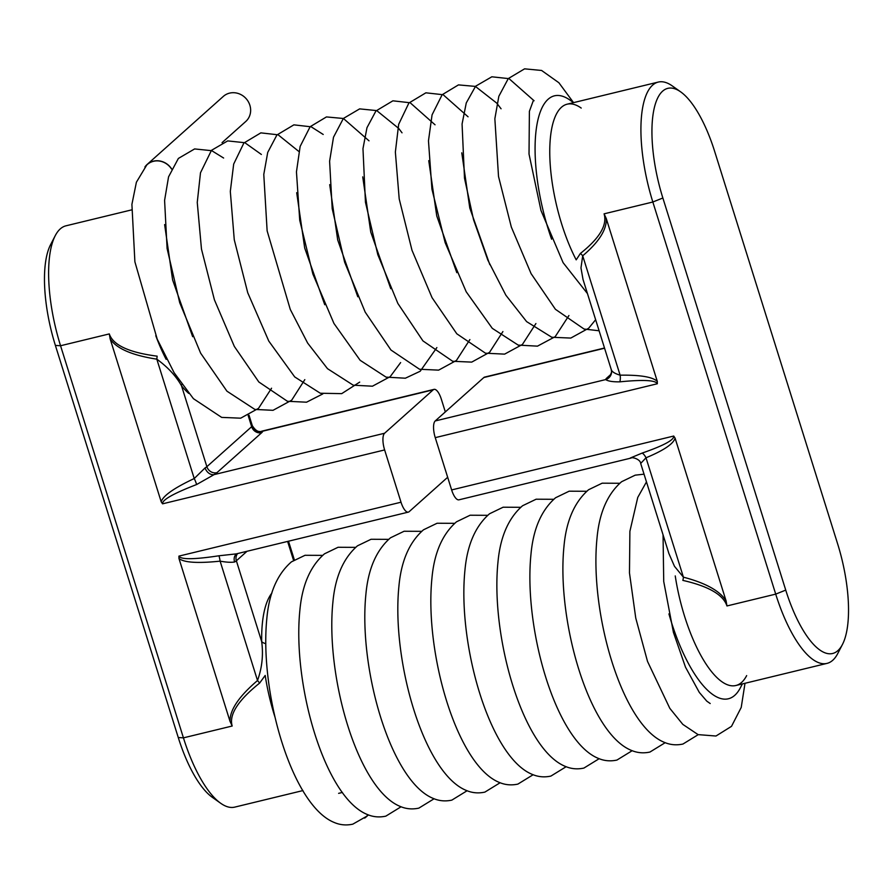 <?xml version="1.0" encoding="UTF-8"?>
<svg xmlns="http://www.w3.org/2000/svg" width="893" height="893" viewBox="0 0 893 893"><rect width="100%" height="100%" fill="white"/><g stroke="black" fill="none" stroke-linecap="round" stroke-linejoin="round"><path stroke-width="1.34" d="M261.973 431.107L262.721 431.196A8.338 8.204 2.8 0 1 252.295 425.749A13.908 2.4 162.6 0 1 251.659 426.687L206.875 466.682L181.547 385.876C176.1 376.087 167.862 367.179 156.811 359.165C132.097 355.325 116.548 348.583 110.163 338.938L161.186 501.766C163.118 495.727 174.124 487.98 194.227 478.536L205.1 467.899A8.338 6.474 60.2 0 0 214.097 474.618L196.605 484.542C173.342 493.528 161.99 499.957 162.559 503.831L384.626 449.938A13.908 4.878 -103.6 0 1 384.582 433.25L433.217 389.817A13.908 4.878 -103.6 0 1 434.031 389.37A13.908 4.878 -103.6 0 1 441.365 399.271L445.328 411.919M302.939 790.573L234.759 807.116A97.337 34.124 -103.6 0 1 220.671 803.254L212.311 797.315A88.999 31.199 -103.6 0 1 178.265 737.529L55.388 345.424A88.999 31.199 -103.6 0 1 50.51 244.816L55.221 235.707A97.337 34.124 -103.6 0 0 60.557 345.747L183.433 737.852L232.191 726.02L230.003 721.321L178.968 558.505L178.935 556.116C180.699 559.665 194.027 559.554 218.93 555.781L236.299 553.883L408.347 512.113A13.908 4.878 -103.6 0 1 401.013 502.212L384.626 449.938M161.186 501.766L162.559 503.831M110.163 338.938L109.303 333.915C112.987 345.089 128.927 352.512 157.135 356.162A8.338 0.815 98.7 0 1 156.811 359.165L194.227 478.536A8.338 1.764 65.1 0 1 196.605 484.542M230.003 721.321C229.791 709.957 238.967 696.361 257.519 680.522C262.073 667.819 263.457 654.848 261.682 641.598A8.338 4.231 179.1 0 0 265.612 643.596M236.835 553.738A8.338 6.474 -119.8 0 0 234.591 561.998C231.008 562.557 226.186 562.266 220.113 561.15C197.788 563.472 184.07 562.59 178.968 558.505M220.671 803.254A97.337 34.124 -103.6 0 1 183.433 737.852L178.265 737.529M274.999 717.168A97.337 34.124 -103.6 0 1 265.199 675.432L259.595 683.112C237.973 700.447 228.831 714.757 232.191 726.02M55.221 235.707A97.337 34.124 -103.6 0 1 65.959 225.817L131.483 209.922M447.672 477.275L409.161 511.667A13.908 4.878 -103.6 0 1 408.347 512.113M218.93 555.781A8.338 1.295 -96.2 0 1 220.113 561.15L257.519 680.522A8.338 2.009 -130.4 0 1 259.595 683.112M188.691 393.389A105.687 37.048 -103.6 0 1 181.547 385.876A8.338 6.318 140.6 0 1 181.737 384.37M657.293 381.367L657.326 383.756C655.607 380.161 643.116 379.525 619.865 381.836C612.81 381.958 608.088 381.211 605.7 379.581A22.247 3.84 162.6 0 1 606.715 378.096A8.338 7.68 -131.8 0 0 609.819 376.466L611.582 372.147L611.214 369.345C611.66 371.6 614.618 373.542 620.122 375.183C640.181 374.881 652.571 376.935 657.293 381.367L606.269 218.551C606.805 229.613 598.946 242.036 582.705 255.8L580.975 267.933L583.084 279.799M668.801 553.314L674.483 566.318L683.413 577.168C705.816 583.062 720.048 590.987 726.098 600.922L675.075 438.106C673.523 443.81 663.834 450.373 646.007 457.785L640.705 463.445M785.74 590.106L775.716 594.124A97.337 34.124 76.4 0 0 827.041 663.376A97.337 34.124 76.4 0 0 837.779 653.486L842.49 644.389A88.999 31.199 76.4 0 0 837.612 543.781L714.735 151.665A88.999 31.199 76.4 0 0 680.689 91.879A88.999 31.199 76.4 0 0 653.352 112.585A88.999 31.199 76.4 0 0 662.863 198L785.74 590.106A88.999 31.199 76.4 0 0 842.49 644.389M726.098 600.922L726.958 605.956C723.297 594.76 708.595 586.243 682.855 580.394A8.338 3.237 -75.4 0 0 683.413 577.168L646.007 457.785A8.338 4.387 -112.3 0 0 642.19 453.064C663.812 445.551 674.315 439.869 673.713 436.041L451.635 489.933A13.908 4.878 76.4 0 0 458.969 499.823L631.027 458.076C631.987 456.747 640.538 459.259 640.716 463.556L668.846 553.303M726.958 605.956L775.716 594.124L652.839 202.008L604.081 213.84L606.269 218.551M604.505 348.002L484.653 377.092A13.908 4.878 76.4 0 0 483.839 377.527L435.204 420.96A13.908 4.878 76.4 0 0 435.248 437.648L451.635 489.933M675.075 438.106L673.713 436.041M680.689 91.879L672.329 85.951A97.337 34.124 76.4 0 0 658.241 82.078A97.337 34.124 76.4 0 0 652.839 202.008L662.863 198M658.241 82.078L567.122 104.191A97.337 34.124 -103.6 0 0 550.077 162.381A97.337 34.124 -103.6 0 0 576.197 259.852L580.394 253.445C599.549 238.297 607.452 225.092 604.081 213.84M630.279 458.009L642.19 453.064M619.865 381.836A8.338 3.929 88.9 0 0 620.122 375.183L582.705 255.8A8.338 4.432 49.8 0 0 580.394 253.445M435.204 420.96L605.7 379.581A8.338 8.204 -177.2 0 0 611.571 372.269M611.582 372.147A8.338 8.204 -177.2 0 0 611.348 369.802M146.519 165.227A16.688 15.36 48.2 0 1 146.765 164.993A16.688 15.36 48.2 0 1 171.534 169M144.912 166.969A16.822 15.494 48.2 0 1 147.155 164.435L223.339 96.388A16.822 15.494 48.2 0 1 246.1 98.621A16.822 15.494 48.2 0 1 245.754 121.493L222.044 142.668M147.155 164.435A16.822 15.494 48.2 0 1 171.59 168.855M367.961 814.762A16.688 15.36 48.2 0 1 366.576 816.336L352.802 824.161C346.35 825.556 340.211 825.02 334.395 822.542C291.933 805.709 259.327 692.99 266.84 618.469C269.117 593.019 277.321 574.143 291.453 561.842L305.038 555.29L322.574 555.368M368.095 814.807A16.822 15.494 48.2 0 1 366.175 816.905A16.822 15.494 48.2 0 1 364.645 818.1M551.595 239.212A108.466 38.031 -103.6 0 1 554.374 95.841A108.466 38.031 -103.6 0 1 570.069 100.15L573.563 102.628M567.122 104.191A97.337 34.124 -103.6 0 1 581.209 108.064M166.154 359.366A97.337 34.124 -103.6 0 1 155.773 335.679M742.362 683.926L740.386 687.744A108.466 38.031 -103.6 0 1 728.42 698.761A108.466 38.031 -103.6 0 1 668.924 613.893M746.66 675.599A97.337 34.124 -103.6 0 1 735.921 685.489A97.337 34.124 -103.6 0 1 675.242 575.918M433.217 389.817L262.721 431.196A22.247 3.84 162.6 0 1 261.705 432.681A8.338 7.68 48.2 0 1 251.659 426.687L248.187 415.591M261.705 432.681L216.921 472.687A8.338 7.68 48.2 0 1 206.875 466.682A13.908 2.4 162.6 0 1 205.1 467.899M55.388 345.424L60.557 345.747L109.303 333.915M178.935 556.116L401.013 502.212M271.952 592.974A105.687 37.048 -103.6 0 0 261.682 641.598L236.366 560.793L247.037 551.26M234.591 561.998A13.908 2.4 -17.4 0 0 236.366 560.793A8.338 7.68 -131.8 0 1 237.616 553.548M293.54 560.346L287.613 541.415M216.921 472.687A22.247 3.84 162.6 0 1 214.097 474.618L384.582 433.25M657.326 383.756L435.248 437.648M606.715 378.096L611.236 374.055M604.572 348.225L483.839 377.527M434.031 389.37L261.973 431.129C258.747 432.569 255.51 430.739 252.284 425.637L249.013 415.189M294.344 559.833L288.495 541.191M611.247 369.523L583.129 279.788M827.041 663.376L735.921 685.489M583.084 279.71L583.352 280.502M668.857 553.426L668.5 552.231M599.103 330.778L584.067 329.037L555.413 309.291L531.089 273.638L511.332 227.068L498.517 176.468L494.856 118.758L498.841 96.277L508.296 78.573L524.593 68.839L541.593 70.458L558.884 82.736L573.54 102.617M595.642 319.727L588.654 328.244L570.783 338.067L551.785 337.264L526.613 321.614L505.862 295.192L487.824 260.097L473.524 219.645L464.494 178.187L462.072 124.027L466.269 102.929L475.612 86.208L491.831 76.798L509.043 78.651L534.092 100.764M568.93 315.53L555.2 336.672L537.452 346.149L518.186 345.1L492.289 328.345L466.202 291.765L445.149 242.65L431.933 189.16L428.473 140.815L432.067 114.851L442.135 94.747L458.466 84.891L475.377 86.409L496.698 103.086L501.073 108.779M535.912 323.545L522.416 344.464L504.612 354.13L485.491 353.204L456.803 333.792L432.056 297.682L411.997 250.274L399.204 198.916L395.365 152.078L398.669 124.328L408.894 103.019L425.883 92.816L443.162 94.736L468.066 116.793M502.904 331.56L489.565 352.322L471.716 362.111L452.695 361.285L422.936 340.892L397.865 303.453L377.795 254.628L365.449 202.209L362.971 148.651L366.978 127.688L375.92 110.989L392.898 100.82L410.2 102.773L435.047 124.797M469.885 339.574L456.446 360.437L438.63 370.137L419.531 369.255L390.967 350.034L365.204 312.137L344.642 262.218L332.207 208.75L329.606 161.22L333.502 137.221L343.37 118.468L359.633 108.879L376.723 110.598L398.68 128.402L402.029 132.811M436.867 347.578L420.201 371.242L405.366 378.208L386.077 377.136L360.147 360.303L333.949 323.445L312.863 274.006L299.724 220.258L296.454 171.869L300.137 146.441L310.139 126.717L326.458 116.927L343.414 118.49L369.01 140.826M400.633 362.58L390.219 376.645L372.448 386.2L353.237 385.196L327.497 368.675L307.639 343.057L290.281 309.436L267.13 230.852L263.781 174.448L267.721 152.424L276.908 134.988L293.875 124.853L311.199 126.828L323.21 134.463M359.7 382.104L341.718 393.634L320.319 393.244L294.712 376.924L268.793 341.093L247.741 292.759L234.267 239.77L230.316 191.437L233.676 164.078L243.867 143.025L260.845 132.867L278.147 134.821L298.898 151.509M322.82 393.913L306.545 402.196L287.434 401.292L258.814 381.97L234.346 346.451L214.409 299.814L201.472 249.091L197.253 202.443L200.49 172.796L211.451 150.348L227.682 140.904L244.872 142.724L261.37 154.456M304.814 379.625L291.687 400.187L273.024 410.311L254.885 409.44L226.922 391.167L200.646 353.181L179.705 302.705L167.091 248.466L164.591 200.378L168.554 176.859L178.377 158.441L194.618 148.93L211.753 150.694L223.618 158.028M271.561 388.221L258.524 408.347L240.663 418.181L221.665 417.399L193.424 398.68L174.113 372.705L157.235 339.195L134.888 261.794L131.907 204.385L136.395 182.228L146.753 165.004M164.625 224.589L172.617 279.956L192.654 336.694M324.751 304.736L304.692 247.997L296.699 192.687M357.78 296.755L337.699 239.971L329.707 184.65M390.777 288.696L370.751 232.08L362.725 176.87M456.814 272.689L436.755 215.95L428.752 160.651M489.799 264.618L469.785 208.024L461.77 152.837M587.449 293.574L563.092 262.654L540.991 210.502L529.024 154.076L529.393 111.324L533.3 100.663M663.053 534.84L663.722 581.488L673.434 632.445L685.511 667.194L699.297 692.399L706.765 701.128L710.203 703.539M646.465 481.907L637.758 497.423L629.889 531.357L629.476 572.938L635.749 618.045L647.514 661.412L669.817 708.339L682.81 724.379L698.103 734.626L715.974 736.022L731.512 726.333L741.223 707.435L745.008 683.29M401.069 806.781L385.821 816.146C379.369 817.541 373.229 817.006 367.403 814.539C324.94 797.695 292.335 684.976 299.858 610.455C302.135 585.004 310.34 566.129 324.472 553.827L338.056 547.275L355.593 547.364M434.087 798.766L418.839 808.132C412.376 809.527 406.237 808.991 400.421 806.524C357.959 789.68 325.353 676.961 332.877 602.44C335.143 577.001 343.347 558.125 357.49 545.813L371.064 539.272L388.6 539.35M467.095 790.751L451.847 800.117C445.395 801.523 439.256 800.976 433.44 798.509C390.978 781.665 358.372 668.946 365.884 594.437C368.162 568.986 376.366 550.11 390.498 537.798L404.082 531.257L421.619 531.335M500.113 782.748L484.866 792.113C478.414 793.509 472.274 792.973 466.447 790.495C423.985 773.662 391.38 660.932 398.903 586.422C401.18 560.971 409.385 542.096 423.516 529.795L437.101 523.242L454.637 523.32M533.132 774.733L517.884 784.099C511.421 785.494 505.282 784.958 499.466 782.491C457.004 765.647 424.398 652.928 431.922 578.407C434.188 552.957 442.392 534.081 456.535 521.78L470.109 515.228L487.645 515.317M566.14 766.719L550.892 776.084C544.44 777.479 538.3 776.943 532.474 774.477C490.023 757.632 457.417 644.913 464.929 570.393C467.206 544.942 475.411 526.066 489.543 513.765L503.127 507.213L520.664 507.302M599.158 758.704L583.91 768.069C577.458 769.476 571.319 768.929 565.492 766.462C523.03 749.618 490.424 636.899 497.948 562.378C500.225 536.939 508.43 518.063 522.561 505.751L536.135 499.209L553.682 499.287M632.177 750.7L616.929 760.066C610.466 761.461 604.327 760.925 598.511 758.447C556.049 741.614 523.443 628.884 530.967 554.374C533.233 528.924 541.437 510.048 555.58 497.747L569.154 491.195L586.69 491.273M665.185 742.686L649.937 752.051C643.485 753.446 637.345 752.911 631.518 750.444C589.067 733.6 556.462 620.881 563.974 546.36C566.251 520.909 574.456 502.033 588.587 489.732L602.172 483.18L619.709 483.269M698.203 734.671L682.955 744.036C676.492 745.432 670.364 744.896 664.537 742.429C622.075 725.585 589.469 612.866 596.993 538.345C599.259 512.895 607.463 494.019 621.606 481.718L635.18 475.165L644.043 474.172M368.396 814.918L366.175 816.905M342.399 792.437L338.626 793.352"/></g></svg>
